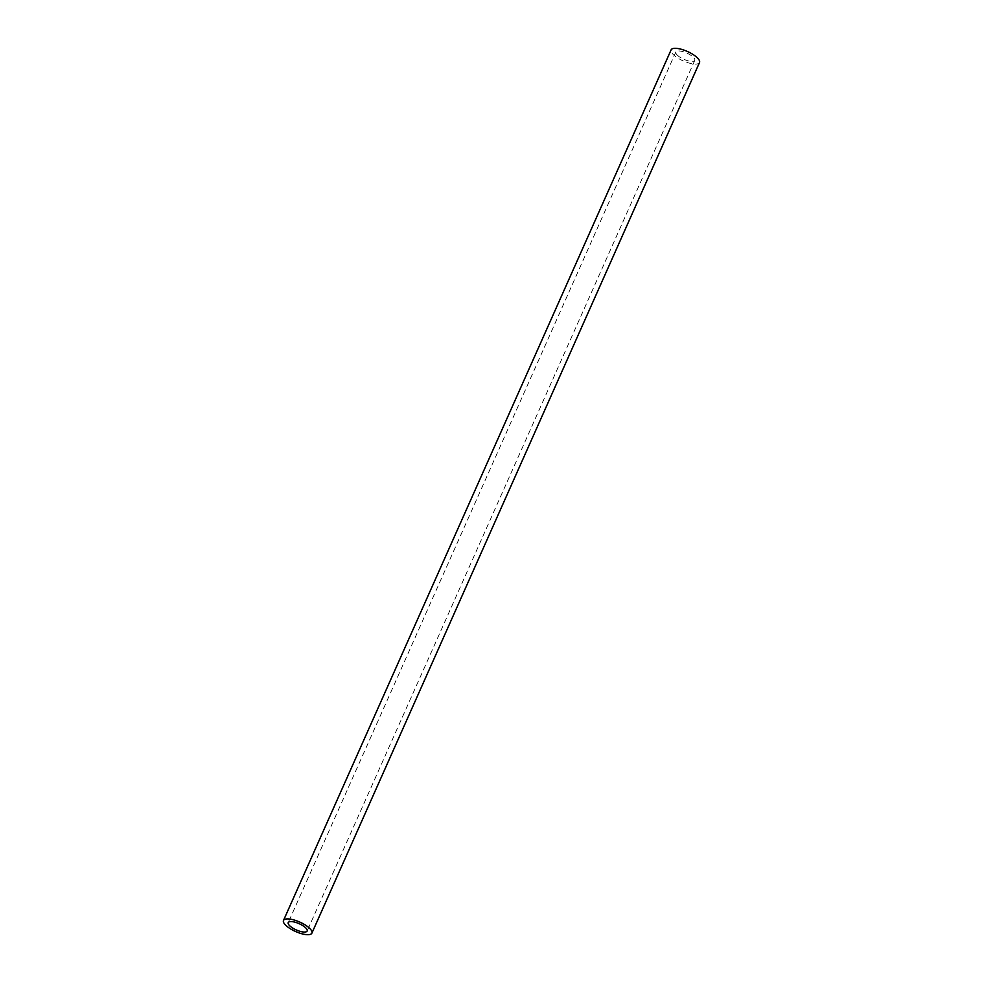 <?xml version="1.0" encoding="UTF-8"?>
<svg xmlns="http://www.w3.org/2000/svg" width="983" height="983" viewBox="0 0 983 983"><rect width="100%" height="100%" fill="white"/><g stroke="black" fill="none" stroke-linecap="round" stroke-linejoin="round"><path stroke-width="0.74" stroke-dasharray="4.92 3.69" d="M678.516 56.178A10.358 3.44 24 0 1 675.849 51.976A10.358 3.44 24 0 1 682.325 51.497A10.358 3.44 24 0 1 692.106 56.203A10.358 3.44 24 0 1 694.772 60.405A10.358 3.44 24 0 1 688.297 60.885A10.358 3.44 24 0 1 678.516 56.178M699.515 62.519A15.544 5.161 24 0 1 689.783 63.244A15.544 5.161 24 0 1 675.112 56.178A15.544 5.161 24 0 1 671.106 49.875M675.849 51.976L288.228 922.595M694.772 60.405L307.151 931.024"/><path stroke-width="1.47" d="M290.894 926.797A10.358 3.44 24 0 1 288.228 922.595A10.358 3.44 24 0 1 294.703 922.115A10.358 3.44 24 0 1 304.484 926.822A10.358 3.44 24 0 1 307.151 931.024A10.358 3.44 24 0 1 300.675 931.503A10.358 3.44 24 0 1 290.894 926.797M283.485 920.481L671.106 49.875A15.544 5.161 24 0 1 680.838 49.15A15.544 5.161 24 0 1 695.509 56.215A15.544 5.161 24 0 1 699.515 62.519L311.894 933.125A15.544 5.161 24 0 1 302.162 933.85A15.544 5.161 24 0 1 287.491 926.785A15.544 5.161 24 0 1 283.485 920.481A15.544 5.161 24 0 1 293.217 919.756A15.544 5.161 24 0 1 307.888 926.822A15.544 5.161 24 0 1 311.894 933.125"/></g></svg>
